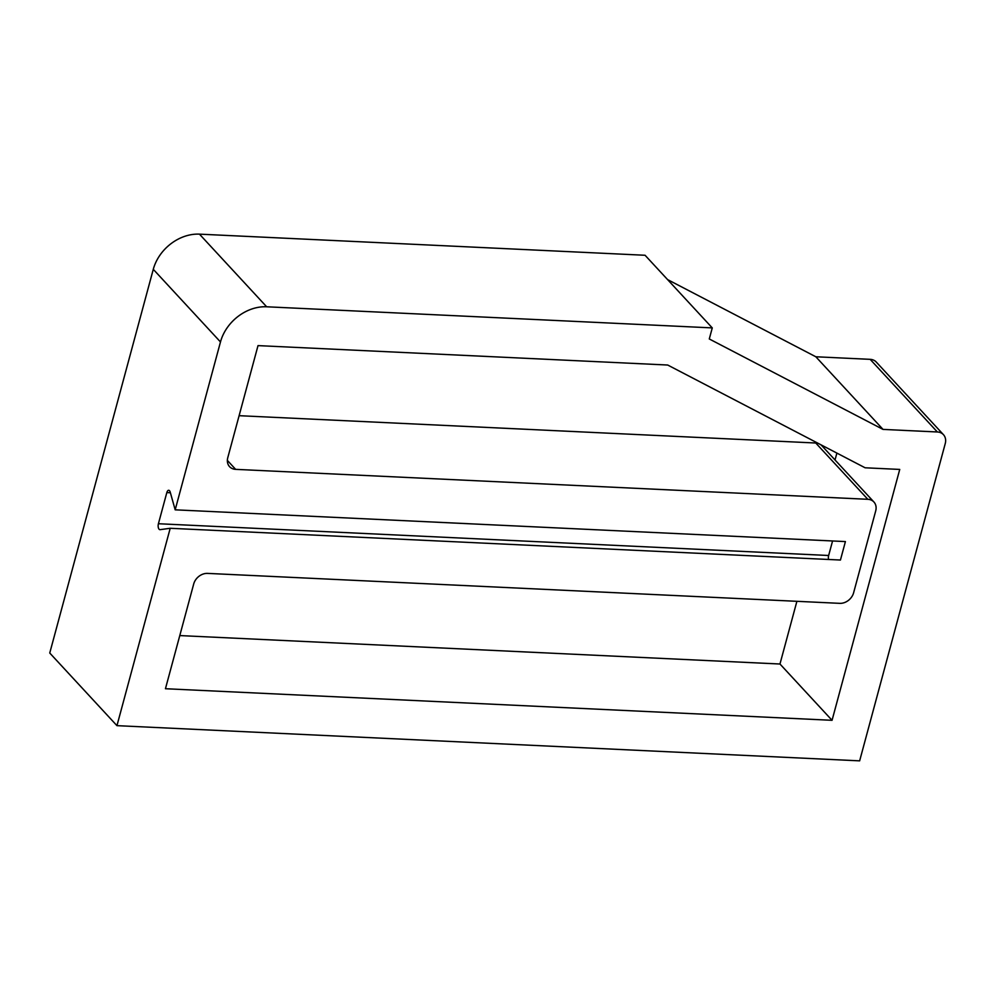 <?xml version="1.0" encoding="UTF-8"?>
<svg xmlns="http://www.w3.org/2000/svg" width="995" height="995" viewBox="0 0 995 995"><rect width="100%" height="100%" fill="white"/><g stroke="black" fill="none" stroke-linecap="round" stroke-linejoin="round"><path stroke-width="1.49" d="M153.28 269.322A41.156 32.897 -42.8 0 1 199.46 234.148L266.66 306.783L712.271 327.902L709.286 338.972L883.025 429.405L937.365 431.979A12.35 9.863 -42.8 0 1 943.447 434.666A12.35 9.863 -42.8 0 1 945.25 443.559L859.643 760.852L116.95 725.654L49.75 653.018L153.28 269.322L220.48 341.957A41.156 32.897 -42.8 0 1 266.66 306.783M712.271 327.902L645.071 255.267L199.46 234.148M937.365 431.979L870.165 359.344L815.825 356.77L667.608 279.607M870.165 359.344A12.35 9.863 -42.8 0 1 876.247 362.031L943.447 434.666M815.825 356.77L883.025 429.405M873.908 501.99A12.35 9.875 -42.8 0 0 867.839 499.303L235.641 469.354A12.35 9.875 -42.8 0 1 229.571 466.667A12.35 9.875 -42.8 0 1 227.755 457.762L258.016 345.613L667.695 365.028L865.115 467.787L899.741 469.429L832.056 720.305L165.444 688.727L193.714 583.953A12.35 9.875 -42.8 0 1 207.569 573.394L839.755 603.343A12.35 9.875 -42.8 0 0 853.611 592.796L875.712 510.895A12.35 9.875 -42.8 0 0 873.908 501.99L821.833 445.698A12.35 9.875 -42.8 0 0 820.589 444.616M867.839 499.303L815.751 443.011L239.111 415.686M815.751 443.011A12.35 9.875 -42.8 0 1 818.586 443.571M796.895 601.316L779.968 664.013L179.784 635.581M836.882 453.098L835.029 459.964M779.968 664.013L832.056 720.305M220.48 341.957L175.182 509.826L845.414 541.578L840.439 560.036L170.207 528.283L116.95 725.654M175.182 509.826L170.207 492.102A4.117 1.953 -87.3 0 0 168.69 490.286A4.117 1.953 -87.3 0 0 166.824 492.587L158.416 523.731A4.117 1.953 -87.3 0 0 159.897 529.663A4.117 1.953 -87.3 0 0 160.071 529.663L170.207 528.283M832.566 540.969L828.648 555.496A4.117 1.953 92.7 0 0 828.586 559.476M235.641 469.354L227.357 460.399M166.824 492.587L170.381 492.749M158.416 523.731L828.648 555.496"/></g></svg>
